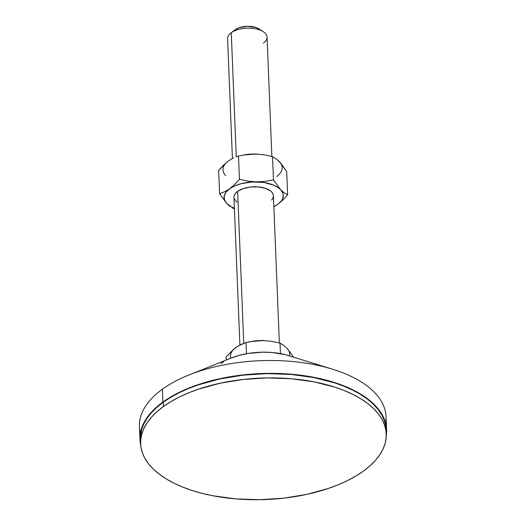 <?xml version="1.0" encoding="UTF-8"?>
<svg xmlns="http://www.w3.org/2000/svg" width="526" height="526" viewBox="0 0 526 526"><rect width="100%" height="100%" fill="white"/><g stroke="black" fill="none" stroke-linecap="round" stroke-linejoin="round"><path stroke-width="0.79" d="M259.712 29.377L255.761 27.411L247.621 26.3L239.323 27.661L235.115 29.745L231.269 32.737L235.115 29.745A14.807 7.325 177.7 0 0 234.82 29.962L230.881 33.026A19.745 9.764 -2.3 0 1 231.269 32.737L236.253 156.755L231.269 32.737A19.745 9.764 177.7 0 0 227.6 38.714L232.407 158.464M279.345 342.945L273.428 195.771A19.745 9.764 177.7 0 0 259.535 187.052A19.745 9.764 177.7 0 0 237.64 191.372L243.742 343.261L237.64 191.372A19.745 9.764 177.7 0 0 233.971 197.355L239.902 344.971M140.376 433.01A123.413 61.016 -2.3 0 1 162.376 389.214A123.413 61.016 177.7 0 0 139.429 426.606L139.949 439.473A123.413 61.016 -2.3 0 1 162.896 402.081L162.376 389.214L162.896 402.081L170.404 397.15L178.807 392.587L188.025 388.425L197.967 384.703L208.539 381.462L231.151 376.544L255.005 373.854L267.103 373.381L279.168 373.493L302.726 375.479L324.759 379.733L334.944 382.665L344.438 386.091L353.15 389.99L360.994 394.316L367.898 399.024L373.789 404.08L378.621 409.425L382.343 415.014L384.914 420.793L386.321 426.698L386.275 435.193A123.413 61.016 -2.3 0 0 386.571 429.564L386.051 416.704A123.413 61.016 177.7 0 0 299.215 362.23A123.413 61.016 177.7 0 0 162.376 389.214A123.413 61.016 -2.3 0 1 188.873 375.005A123.413 61.016 -2.3 0 1 332.636 369.232A123.413 61.016 -2.3 0 1 385.624 423.16M386.571 429.564A123.413 61.016 -2.3 0 0 299.728 375.091A123.413 61.016 -2.3 0 0 162.896 402.081L156.353 407.315L150.837 412.818L146.406 418.525L143.098 424.39L140.955 430.353L139.982 436.356L140.692 445.055A123.413 61.016 -2.3 0 1 139.949 439.473M386.248 433.871L386.077 429.584A122.92 60.773 177.7 0 0 299.583 375.327A122.92 60.773 177.7 0 0 163.297 402.206L163.468 406.493A122.92 60.773 -2.3 0 1 299.754 379.614A122.92 60.773 -2.3 0 1 386.248 433.871A122.92 60.773 -2.3 0 1 363.394 471.118L355.911 476.023L347.541 480.573L338.363 484.716L328.461 488.424L306.882 494.368L283.626 498.175L259.601 499.7L235.72 498.885L212.905 495.762L202.175 493.375L192.029 490.456L182.575 487.037L173.902 483.157L166.084 478.851L159.214 474.156L153.342 469.126L148.529 463.8L144.821 458.231L142.257 452.478L140.863 446.594L140.646 440.637L141.612 434.66L143.756 428.723L147.043 422.878L151.462 417.19L156.952 411.713L163.468 406.493L163.297 402.206A122.92 60.773 177.7 0 0 140.442 439.453L140.613 443.74A122.92 60.773 -2.3 0 1 163.468 406.493L170.95 401.588L179.32 397.038L188.499 392.896L198.401 389.194L219.98 383.25L243.236 379.437L267.261 377.911L291.141 378.727L313.956 381.85L334.832 387.156L344.287 390.575L352.959 394.454L360.77 398.761L367.648 403.455L373.519 408.485L378.332 413.811L382.04 419.38L384.605 425.133L385.999 431.018L386.215 436.974L385.249 442.958L383.106 448.895L379.818 454.734L375.4 460.421L369.909 465.898L363.394 471.118A122.92 60.773 -2.3 0 1 227.107 497.997A122.92 60.773 -2.3 0 1 140.613 443.74M332.636 369.232L285.533 354.721L272.06 352.505L262.474 352.183L248.094 353.446L239.047 355.418L230.842 358.199M223.793 361.691L220.788 363.663M386.084 431.734L385.828 426.731L384.427 420.846L381.869 415.093L378.161 409.524L373.348 404.198L367.477 399.168L360.599 394.474L352.788 390.167L344.109 386.288L334.661 382.869L313.785 377.563L290.97 374.44L267.09 373.624L243.058 375.15L219.809 378.957L198.23 384.9L188.328 388.609L179.142 392.751L170.772 397.301L163.297 402.206L156.781 407.426L151.284 412.903L146.872 418.591L143.578 424.429L141.441 430.367L140.442 439.526M288.892 355.668A49.365 24.406 177.7 0 0 231.387 357.976L188.873 375.005M233.945 349.106L226.147 356.898L226.272 360.027L226.147 356.898L233.459 349.409L238.528 345.74L246.01 342.525L246.457 353.728L246.01 342.525L250.152 341.65L262.928 340.532L271.548 341.302L280.029 343.13L283.461 345.148L287.018 348.317L293.58 357.121L288.386 350.066M280.45 353.617L280.029 343.13L280.45 353.617M230.789 358.219A29.62 14.643 177.7 0 1 235.983 347.416L241.046 344.398L246.01 342.525L254.347 340.999L262.928 340.532A29.62 14.643 177.7 0 0 254.413 340.993L254.347 340.999M264.848 340.592A29.62 14.643 177.7 0 0 264.578 340.578A29.62 14.643 177.7 0 0 262.928 340.532L271.548 341.302L280.029 343.13L283.461 345.148L287.018 348.317A29.62 14.643 177.7 0 1 289.504 355.859M254.367 340.993L264.775 340.592M285.184 346.68L287.018 348.317M226.456 162.6L218.652 170.391L219.585 193.667L226.759 203.444A29.62 14.643 -2.3 0 0 234.412 208.263L230.848 206.567L226.759 203.444A29.62 14.643 -2.3 0 1 229.612 188.775L234.885 185.823L241.441 183.594L252.684 181.95L264.085 182.529L273.901 185.237L278.813 188.045L280.647 189.676L282.896 193.266L283.284 195.166L282.541 198.992L281.423 200.86L277.787 204.344L273.868 206.679A29.62 14.643 -2.3 0 0 277.787 204.344L282.791 200.09L287.63 194.863L284.191 192.838L280.647 189.676L273.474 179.892L265.124 181.424L256.556 181.891L247.93 181.122L239.455 179.294L234.622 184.508L229.612 188.775L224.563 191.793L219.585 193.667L226.759 203.444L224.503 199.854L224.24 196.04L225.983 192.26L229.612 188.775A29.62 14.643 -2.3 0 1 256.556 181.891A29.62 14.643 -2.3 0 1 280.647 189.676A29.62 14.643 -2.3 0 1 277.787 204.344L282.791 200.09L287.63 194.863L284.191 192.838L280.647 189.676L273.474 179.892L265.124 181.424L256.556 181.891L247.93 181.122L239.455 179.294L234.622 184.508L229.612 188.775L224.563 191.793L219.585 193.667L218.652 170.391L223.484 165.177L228.494 160.903M271.686 200.031L272.928 198.184L273.428 196.27L273.165 194.364L272.159 192.549L270.443 190.885L265.17 188.262L258.154 186.908L250.455 187.026L243.255 188.591L237.64 191.372L235.714 193.088L234.478 194.942L233.978 196.855M234.234 198.756L236.956 202.24M275.243 206.021L277.787 204.344L275.243 206.021M233.741 208.638L232.038 207.744L233.741 208.638M230.309 206.613L228.554 205.193L230.309 206.613M226.759 203.444L228.554 205.193L226.759 203.444M271.85 156.439L267.057 37.129A19.745 9.764 177.7 0 0 253.164 28.417A19.745 9.764 177.7 0 0 231.269 32.737A19.745 9.764 -2.3 0 1 263.335 31.724L259.16 28.989A14.807 7.325 177.7 0 0 235.115 29.745L234.793 29.982M263.335 31.724A19.745 9.764 -2.3 0 1 263.388 43.112M246.878 154.486L257.286 154.085M277.695 160.174L280.897 163.56M276.669 176.48A29.62 14.643 177.7 0 0 279.523 161.811L286.696 171.594L287.63 194.863L286.696 171.594L281.331 163.875L277.735 160.068L279.523 161.811M257.359 154.085A29.62 14.643 177.7 0 0 257.089 154.072A29.62 14.643 177.7 0 0 255.439 154.019L264.065 154.795L272.54 156.623L277.735 160.068L272.54 156.623L273.474 179.892L272.54 156.623L264.065 154.795L255.439 154.019A29.62 14.643 177.7 0 0 246.918 154.486L255.439 154.019L242.67 155.144L246.872 154.493M228.494 160.91L231.032 159.24L228.494 160.91A29.62 14.643 177.7 0 0 225.641 175.579M238.521 156.018L242.67 155.144L238.521 156.018L239.455 179.294L238.521 156.018L236.042 156.833L238.521 156.018M233.544 157.892L231.032 159.24L233.544 157.892"/></g></svg>

